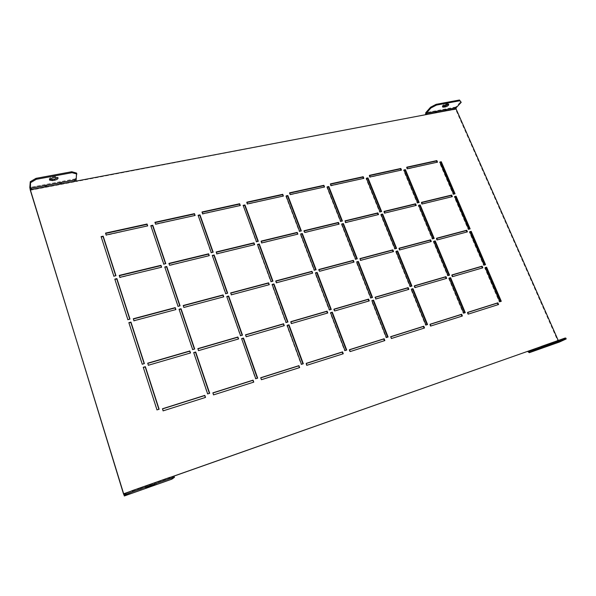 <?xml version="1.0" encoding="UTF-8"?>
<svg xmlns="http://www.w3.org/2000/svg" width="596" height="596" viewBox="0 0 596 596"><rect width="100%" height="100%" fill="white"/><g stroke="black" fill="none" stroke-linecap="round" stroke-linejoin="round"><path stroke-width="0.45" stroke-dasharray="2.98 2.23" d="M174.069 476.264L171.477 478.074L123.983 494.851L171.469 478.081L171.022 477.091M151.578 484.086L145.379 486.53L151.578 484.086L151.928 485.218M559.428 342.03L557.759 340.785L455.672 109.351L455.821 107.019L460.887 101.581M448.334 104.27L448.445 103.764L445.838 103.831C443.625 104.479 442.426 105.298 442.239 106.274L442.686 106.513M565.82 338.081L559.145 341.158L558.243 340.465M130.405 491.409L171.894 476.852M426.028 114.626L75.968 181.579L76.05 181.132M451.798 196.777L421.841 204.324L421.163 202.707L421.663 202.588M437.002 162.254L407.098 169.145L406.435 167.565L406.934 167.454M469.633 229.035L468.285 229.616L454.227 196.889L454.748 196.762M454.539 193.931L453.213 194.52L439.438 162.455L439.96 162.335M485.032 264.862L483.661 265.436L469.32 232.038L469.842 231.896M500.759 301.442L499.366 302.016L484.727 267.909L485.248 267.76M418.645 202.595L417.252 203.206L403.529 170.367L404.028 170.255M433.694 238.564L432.279 239.167L418.265 205.635L418.764 205.516M449.056 275.292L447.626 275.888L433.314 241.648L433.813 241.514M464.753 312.803L463.293 313.399L448.684 278.421L449.183 278.28M381.157 211.647L379.689 212.28L366.033 178.621L366.503 178.524M396.139 248.517L394.656 249.15L380.702 214.769L381.172 214.657M411.441 286.192L409.944 286.818L395.684 251.691L396.154 251.564M427.086 324.686L425.559 325.304L410.994 289.41L411.463 289.276M341.955 221.109L340.42 221.772L326.846 187.256L327.279 187.159M356.848 258.94L355.298 259.588L341.426 224.32L341.858 224.215M372.075 297.598L370.503 298.253L356.319 262.203L356.758 262.084M387.646 337.127L386.052 337.776L371.554 300.92L371.993 300.786M300.928 231.017L299.311 231.702L285.842 196.293L286.251 196.203M315.716 269.846L314.077 270.524L300.31 234.317L300.712 234.221M330.84 309.555L329.178 310.233L315.098 273.206L315.5 273.095M346.306 350.172L344.63 350.85L330.221 312.975L330.631 312.855M257.941 241.395L256.243 242.103L243.272 205.665M272.588 281.282L270.875 281.99L257.226 244.8L257.599 244.71M287.585 322.093L285.842 322.801L271.88 284.739L272.245 284.642M302.924 363.858L301.159 364.566L286.87 325.617L287.242 325.505M212.854 252.279L211.066 253.017L198.215 215.596M227.337 293.277L225.526 294.022L212.362 255.706M242.162 335.257L240.33 335.995L226.845 296.763M257.345 378.244L255.49 378.981L241.678 338.796M165.502 263.708L163.617 264.482L150.915 226.018M179.783 305.89L177.876 306.657L164.861 267.261M194.408 349.092L192.478 349.867L179.135 309.495M209.397 393.367L207.438 394.142L193.767 352.772M115.721 275.732L113.732 276.537L101.216 236.962M129.757 319.151L127.738 319.963L114.901 279.405M144.143 363.664L142.101 364.476L128.937 322.898M158.894 409.303L156.822 410.123L143.323 367.486M466.899 232.008L436.89 240.233L436.197 238.586L436.697 238.452M482.32 267.969L452.26 276.909L451.552 275.225L452.051 275.076M498.062 304.683L467.949 314.36L467.234 312.639L467.733 312.483M400.996 170.173L369.773 177.362L369.11 175.738L369.58 175.634M415.74 205.531L384.442 213.405L383.772 211.751L384.241 211.64M430.804 241.626L399.432 250.223L398.746 248.532L399.216 248.405M446.18 278.496L414.742 287.838L414.041 286.11L414.511 285.976M461.885 316.156L430.387 326.273L429.671 324.507L430.148 324.358M363.396 178.442L330.758 185.945L330.102 184.283L330.542 184.186M378.08 214.672L345.345 222.904L344.674 221.205L345.114 221.101M393.069 251.683L360.252 260.668L359.567 258.94L360.006 258.82M408.387 289.5L375.487 299.274L374.787 297.501L375.227 297.374M424.047 328.15L391.058 338.744L390.343 336.926L390.79 336.792M324.105 187.077L289.954 194.922L289.298 193.216L289.708 193.126M338.692 224.238L304.422 232.842L303.759 231.099L304.169 231.002M353.599 262.21L319.225 271.612L318.54 269.832L318.949 269.72M368.835 301.025L334.356 311.261L333.663 309.436L334.073 309.317M384.413 340.711L349.837 351.811L349.122 349.949L349.532 349.822M282.996 196.114L247.221 204.324L246.58 202.58L246.945 202.498M297.464 234.243L261.555 243.257L260.899 241.469L261.264 241.38M312.259 273.221L276.216 283.078L275.546 281.252L275.918 281.148M327.39 313.094L291.22 323.829L290.528 321.952L290.908 321.847M342.871 353.882L306.575 365.534L305.867 363.612L306.247 363.493M239.935 205.583L202.424 214.18L202.119 212.318M254.261 244.732L216.586 254.179L216.266 252.264M268.915 284.776L231.084 295.117L230.749 293.143M283.912 325.759L245.925 337.023L245.574 335.004M299.259 367.71L261.13 379.943L260.757 377.864M194.788 215.506L155.414 224.528L155.072 222.621M208.943 255.729L169.376 265.652L169.011 263.693M223.425 296.905L183.665 307.76L183.292 305.748M238.251 339.057L198.312 350.902L197.924 348.831M253.442 382.23L213.316 395.103L212.914 392.98M147.406 225.929L106.014 235.398L105.634 233.446M161.337 267.284L119.729 277.706L119.334 275.702M175.619 309.644L133.787 321.065L133.37 319.009M190.243 353.041L148.188 365.504L147.763 363.389M205.233 397.517L162.961 411.069L162.514 408.901M552.336 342.752L546.688 345.024L553.393 342.447L552.336 342.752L552.716 343.616M147.517 226.264L147.674 225.869M106.014 235.398L106.133 235.003M105.403 233.498L105.522 233.103M194.907 215.834L195.108 215.439M155.414 224.528L155.578 224.133M154.789 222.68L154.953 222.286M240.054 205.903L240.3 205.501M202.424 214.18L202.64 213.785M201.791 212.385L201.999 211.99M283.107 196.427L283.391 196.032M247.221 204.324L247.474 203.929M246.58 202.58L246.826 202.178M384.465 340.837L384.852 340.577M368.902 301.196L369.274 300.898M338.789 224.498L339.124 224.126M324.224 187.382L324.537 186.98M289.954 194.922L290.237 194.527M289.298 193.216L289.589 192.821M424.091 328.269L424.516 328.001M391.058 338.744L391.453 338.483M390.343 336.926L390.738 336.666M408.454 289.671L408.856 289.365M375.487 299.274L375.86 298.976M374.787 297.501L375.16 297.203M393.159 251.899L393.539 251.564M363.515 178.733L363.865 178.338M330.758 185.945L331.078 185.542M330.102 184.283L330.422 183.881M461.937 316.267L462.384 315.999M430.387 326.273L430.819 326.005M429.671 324.507L430.096 324.239M446.248 278.66L446.672 278.354M414.742 287.838L415.151 287.533M414.041 286.11L414.443 285.804M430.886 241.834L431.295 241.499M399.432 250.223L399.819 249.888M398.746 248.532L399.126 248.197M415.844 205.776L416.239 205.411M384.442 213.405L384.815 213.04M383.772 211.751L384.137 211.379M401.115 170.463L401.488 170.061M369.773 177.362L370.123 176.96M369.11 175.738L369.46 175.336M498.107 304.802L498.584 304.519M467.949 314.36L468.404 314.085M467.234 312.639L467.681 312.364M482.387 268.125L482.842 267.82M452.26 276.909L452.692 276.596M451.552 275.225L451.984 274.912M466.988 232.209L467.42 231.866M436.89 240.233L437.3 239.897M436.197 238.586L436.615 238.244M100.985 237.014L101.104 236.619M150.639 226.078L150.803 225.675M197.894 215.663L198.103 215.268M242.907 205.747L243.153 205.352M285.842 196.293L286.132 195.89M299.311 231.702L299.617 231.33M371.554 300.92L371.926 300.622M386.052 337.776L386.439 337.515M387.698 337.254L388.093 336.993M370.503 298.253L370.876 297.948M372.15 297.776L372.522 297.471M326.846 187.256L327.159 186.861M340.42 221.772L340.756 221.399M342.059 221.377L342.395 221.004M410.994 289.41L411.396 289.112M425.559 325.304L425.984 325.036M427.138 324.813L427.555 324.537M395.684 251.691L396.072 251.356M409.944 286.818L410.346 286.512M411.516 286.363L411.918 286.058M394.656 249.15L395.036 248.808M396.221 248.733L396.608 248.398M366.033 178.621L366.384 178.226M448.684 278.421L449.108 278.116M463.293 313.399L463.748 313.123M464.798 312.922L465.252 312.647M433.314 241.648L433.724 241.305M447.626 275.888L448.05 275.583M449.123 275.456L449.555 275.143M418.265 205.635L418.66 205.27M432.279 239.167L432.689 238.825M433.776 238.773L434.193 238.43M403.529 170.367L403.902 169.964M417.252 203.206L417.647 202.834M418.75 202.849L419.144 202.476M484.727 267.909L485.181 267.597M499.366 302.016L499.843 301.732M500.811 301.561L501.281 301.278M469.32 232.038L469.76 231.695M483.661 265.436L484.116 265.131M485.099 265.026L485.554 264.713M439.438 162.455L439.841 162.06M453.213 194.52L453.63 194.147M454.644 194.177L455.061 193.804M454.227 196.889L454.644 196.524M468.285 229.616L468.717 229.274M469.723 229.236L470.155 228.894M437.121 162.537L437.516 162.142M407.098 169.145L407.478 168.75M406.435 167.565L406.815 167.163M451.902 197.023L452.319 196.65M421.841 204.324L422.236 203.951M421.163 202.707L421.558 202.335M539.603 348.057L548.73 344.838L547.933 344.294L538.814 347.513L539.924 348.936M548.73 344.838L549.043 345.71L547.456 344.622L538.337 347.833L539.909 348.936M547.933 344.294L547.456 344.622M538.814 347.513L538.337 347.833M549.423 344.592L549.743 345.457L548.149 344.376L548.625 344.048L549.423 344.592L558.437 341.404L558.75 342.268M558.437 341.404L557.633 340.867L548.149 344.376M558.735 342.275L557.148 341.195M557.633 340.867L548.625 344.048M529.479 351.58L529.971 352.452L528.406 351.342L528.868 351.014M529.65 351.573L538.896 348.31L539.216 349.181M538.896 348.31L538.106 347.759L534.91 349.047M539.201 349.189L537.637 348.086M538.106 347.759L537.555 347.952M528.943 351.148L528.406 351.342M124.653 493.562L125.421 495.589L125.1 494.457L139.68 489.301L140.015 490.426L139.091 488.675L125.771 493.369M139.68 489.301L139.091 488.675M140.336 488.035L140.798 488.914L155.154 483.84L154.677 482.976L140.336 488.035L141.118 490.039M140.798 488.914L141.125 490.039M155.154 483.84L155.481 484.958L154.528 483.229L140.202 488.28M170.381 478.461L169.882 477.612L155.765 482.589L156.569 484.57L156.249 483.453L170.381 478.461L170.709 479.571L169.718 477.865L155.616 482.842M155.765 482.589L156.249 483.453M123.335 493.972L170.724 477.262L171.782 479.191M139.226 488.429L128.185 492.318M455.359 108.971L454.845 109.068M455.426 107.928L455.061 107.243L446.084 108.934L445.957 111.027L454.927 109.321M454.77 108.055L455.061 107.243M446.441 109.634L446.084 108.934M446.382 110.677L445.957 111.027M435.899 112.666L435.4 112.763M435.959 111.616L435.594 110.916L426.401 112.651L426.296 114.767L435.482 113.024M435.326 111.735L435.594 110.916M426.766 113.359L426.401 112.651M426.714 114.417L426.296 114.767M445.689 110.811L445.182 110.908M445.748 109.761L445.383 109.068L436.302 110.781L436.183 112.89L445.264 111.161M445.108 109.888L445.383 109.068M436.659 111.482L436.302 110.781M436.607 112.532L436.183 112.89M455.672 109.351L425.529 114.723M45.214 185.602L44.916 184.708L30.888 187.36L31.342 189.856L45.251 186.876M31.178 188.254L30.888 187.36M60.107 182.778L59.809 181.892L45.981 184.507L46.413 186.995L60.122 184.052M46.279 185.401L45.981 184.507M74.791 179.999L74.493 179.12L60.867 181.698L61.269 184.171L74.783 181.266M61.164 182.577L60.867 181.698M76.616 173.093L75.543 178.83L75.968 181.579L30.314 190.266M74.537 180.052L74.493 179.12M59.868 182.823L59.809 181.892M44.991 185.639L44.916 184.708M49.595 179.523L49.207 179.113C49.222 178.167 50.355 177.422 52.604 176.878L54.765 176.476L57.775 177.019L57.693 177.563M455.821 107.019L425.767 112.696M558.281 340.54L539.663 347.11M557.759 340.785L527.609 351.416M559.175 341.143L528.987 351.804M75.543 178.83L29.807 187.464M55.063 177.429L54.765 176.476M52.91 177.831L52.604 176.878M446.166 104.583L445.838 103.831M447.581 104.315L447.246 103.562M547.754 344.719L548.052 345.389M550.92 343.251L551.3 344.115M549.169 344.22L549.43 344.823M150.468 484.921L150.699 485.651M148.24 485.703L148.471 486.455M149.335 484.876L149.685 486.008M559.145 341.158L528.957 351.819M58.073 177.966L57.775 177.019M49.505 180.059L49.207 179.113M442.567 107.027L442.239 106.274M448.781 104.509L448.445 103.764M546.688 345.024L547.068 345.889M553.393 342.447L553.766 343.311M154.409 483.267L154.766 484.392M145.379 486.53L145.729 487.662"/><path stroke-width="0.89" d="M169.614 477.463L174.069 476.264L174.427 477.374L171.827 479.169L124.333 495.976L126.27 494.389L125.92 493.25L132.461 490.568L132.819 491.715L169.979 478.588L169.614 477.463L132.461 490.568M174.427 477.374L169.979 478.588M132.819 491.715L126.27 494.389M149.685 486.008L154.766 484.392L148.59 486.828L145.729 487.662L149.685 486.008M558.243 340.465L456.074 108.919L30.351 189.811L123.491 493.846L123.975 494.851L125.92 493.25M430.915 107.98L430.58 107.22L436.13 104.33L459.464 100.016L461.215 102.326L459.799 100.761L436.466 105.09L430.915 107.98L426.088 113.449L426.028 114.626M430.58 107.22L425.767 112.696L425.529 114.723M442.686 106.513L444.854 106.207L448.334 104.27M456.074 108.919L456.149 107.757L461.215 102.326M446.166 104.583C443.953 105.231 442.753 106.051 442.567 107.027L445.182 106.952C447.387 106.304 448.587 105.492 448.781 104.509L446.166 104.583M421.558 202.335L422.236 203.951L452.319 196.65L451.641 195.071L421.558 202.335M406.815 167.163L407.478 168.75L437.516 162.142L436.853 160.592L406.815 167.163M470.155 228.894L456.082 196.173L454.644 196.524L468.717 229.274L470.155 228.894M455.061 193.804L441.278 161.739L439.841 162.06L453.63 194.147L455.061 193.804M484.116 265.131L485.554 264.713L471.198 231.315L469.76 231.695L484.116 265.131M499.843 301.732L501.281 301.278L486.619 267.179L485.181 267.597L499.843 301.732M417.647 202.834L419.144 202.476L405.399 169.636L403.902 169.964L417.647 202.834M432.689 238.825L434.193 238.43L420.158 204.905L418.66 205.27L432.689 238.825M448.05 275.583L449.555 275.143L435.229 240.911L433.724 241.305L448.05 275.583M463.748 313.123L465.252 312.647L450.613 277.676L449.108 278.116L463.748 313.123M380.054 211.915L381.626 211.535L367.948 177.884L366.384 178.226L380.054 211.915M395.036 248.808L396.608 248.398L382.632 214.024L381.067 214.404L395.036 248.808M410.346 286.512L411.918 286.058L397.644 250.938L396.072 251.356L410.346 286.512M425.984 325.036L427.555 324.537L412.968 288.65L411.396 289.112L425.984 325.036M340.756 221.399L342.395 221.004L328.798 186.496L327.159 186.861L340.756 221.399M355.648 259.253L357.295 258.82L343.4 223.56L341.761 223.954L355.648 259.253M370.876 297.948L372.522 297.471L358.323 261.428L356.676 261.868L370.876 297.948M386.439 337.515L388.093 336.993L373.573 300.138L371.926 300.622L386.439 337.515M299.617 231.33L301.33 230.92L287.838 195.518L286.132 195.89L299.617 231.33M314.397 270.197L316.118 269.735L302.328 233.535L300.615 233.952L314.397 270.197M329.521 309.935L331.249 309.436L317.139 272.417L315.418 272.871L329.521 309.935M344.987 350.59L346.716 350.046L332.292 312.177L330.564 312.676L344.987 350.59M256.511 241.738L258.306 241.305L244.949 204.957L243.153 205.352L256.511 241.738M271.158 281.662L272.961 281.178L259.297 243.995L257.494 244.435L271.158 281.662M286.14 322.51L287.95 321.982L273.974 283.934L272.163 284.411L286.14 322.51M301.479 364.32L303.297 363.746L288.986 324.798L287.175 325.327L301.479 364.32M211.289 252.659L213.174 252.197L199.98 214.851L198.103 215.268L211.289 252.659M225.765 293.694L227.665 293.195L214.158 254.969L212.265 255.423L225.765 293.694M240.59 335.712L242.49 335.161L228.663 296.018L226.763 296.525L240.59 335.712M255.766 378.743L257.681 378.14L243.518 338.059L241.611 338.61L255.766 378.743M163.796 264.125L165.785 263.641L152.785 225.243L150.803 225.675L163.796 264.125M178.07 306.344L180.066 305.815L166.746 266.486L164.764 266.971L178.07 306.344M192.687 349.591L194.691 349.01L181.05 308.728L179.053 309.257L192.687 349.591M207.669 393.919L209.688 393.278L195.704 351.998L193.7 352.579L207.669 393.919M113.866 276.179L115.952 275.672L103.183 236.165L101.104 236.619L113.866 276.179M127.887 319.65L129.988 319.091L116.898 278.6L114.812 279.107L127.887 319.65M142.265 364.208L144.374 363.597L130.956 322.093L128.855 322.652L142.265 364.208M157.001 409.899L159.125 409.236L145.364 366.674L143.256 367.285L157.001 409.899M466.728 230.25L436.615 238.244L437.3 239.897L467.42 231.866L466.728 230.25L466.296 230.592L466.899 232.008M482.134 266.166L451.984 274.912L452.692 276.596L482.842 267.82L482.134 266.166L481.68 266.479L482.32 267.969M497.861 302.835L467.681 312.364L468.404 314.085L498.584 304.519L497.861 302.835L497.384 303.118L498.062 304.683M400.825 168.474L369.46 175.336L370.123 176.96L401.488 170.061L400.825 168.474L400.452 168.877L400.996 170.173M415.561 203.787L384.137 211.379L384.815 213.04L416.239 205.411L415.561 203.787L415.174 204.16L415.74 205.531M430.603 239.838L399.126 248.197L399.819 249.888L431.295 241.499L430.603 239.838L430.193 240.181L430.804 241.626M445.972 276.656L414.443 285.804L415.151 287.533L446.672 278.354L445.972 276.656L445.54 276.969L446.18 278.496M461.662 314.271L430.096 324.239L430.819 326.005L462.384 315.999L461.662 314.271L461.215 314.539L461.885 316.156M363.202 176.707L330.422 183.881L331.078 185.542L363.865 178.338L363.202 176.707L362.86 177.109L363.396 178.442M377.871 212.899L345.017 220.84L345.687 222.539L378.542 214.56L377.871 212.899L377.506 213.264L378.08 214.672M392.846 249.858L359.924 258.604L360.61 260.34L393.539 251.564L392.846 249.858L392.466 250.201L393.069 251.683M408.156 287.63L375.16 297.203L375.86 298.976L408.856 289.365L408.156 287.63L407.753 287.935L408.387 289.5M423.793 326.228L390.738 336.666L391.453 338.483L424.516 328.001L423.793 326.228L423.376 326.496L424.047 328.15M323.881 185.311L289.589 192.821L290.237 194.527L324.537 186.98L323.881 185.311L324.105 187.077M338.454 222.42L304.064 230.734L304.735 232.477L339.124 224.126L338.454 222.42L338.126 222.792L338.692 224.238M353.346 260.348L318.867 269.496L319.545 271.284L354.031 262.091L353.346 260.348L352.996 260.683L353.599 262.21M368.574 299.11L334.006 309.145L334.699 310.963L369.274 300.898L368.574 299.11L368.201 299.416L368.835 301.025M384.137 338.751L349.487 349.696L350.202 351.558L384.852 340.577L384.137 338.751L383.75 339.012L384.413 340.711M282.742 194.318L246.826 202.178L247.474 203.929L283.391 196.032L282.742 194.318L282.996 196.114M297.195 232.395L261.167 241.104L261.823 242.892L297.866 234.146L297.195 232.395L297.464 234.243M311.976 271.329L275.829 280.925L276.507 282.75L312.662 273.117L311.976 271.329L312.259 273.221M327.1 311.149L290.841 321.669L291.526 323.539L327.793 312.975L327.1 311.149L326.757 311.44L327.39 313.094M342.558 351.878L306.195 363.366L306.903 365.281L343.274 353.756L342.558 351.878L342.208 352.139L342.871 353.882M239.652 203.743L201.999 211.99L202.64 213.785L240.3 205.501L239.652 203.743L239.935 205.583M253.963 242.84L216.169 251.981L216.817 253.821L254.626 244.643L253.963 242.84L254.261 244.732M268.61 282.839L230.667 292.912L231.337 294.796L269.28 284.679L268.61 282.839L268.915 284.776M283.592 323.77L245.515 334.818L246.193 336.74L284.277 325.654L283.592 323.77L283.912 325.759M298.924 365.661L260.713 377.73L261.413 379.704L299.632 367.59L298.924 365.661L299.259 367.71M194.475 213.636L154.953 222.286L155.578 224.133L195.108 215.439L194.475 213.636L194.788 215.506M208.607 253.807L168.914 263.395L169.555 265.287L209.263 255.654L208.607 253.807L208.943 255.729M223.083 294.923L183.21 305.502L183.873 307.447L223.746 296.815L223.083 294.923L223.425 296.905M237.893 337.023L197.857 348.638L198.535 350.627L238.579 338.96L237.893 337.023L238.251 339.057M253.069 380.144L212.869 392.838L213.562 394.872L253.769 382.125L253.069 380.144L253.442 382.23M147.048 224.014L105.522 233.103L106.133 235.003L147.674 225.869L147.048 224.014L147.406 225.929M160.972 265.317L119.237 275.404L119.863 277.356L161.613 267.217L160.972 265.317L161.337 267.284M175.231 307.625L133.288 318.756L133.936 320.752L175.894 309.57L175.231 307.625L175.619 309.644M189.848 350.962L147.696 363.195L148.359 365.236L190.519 352.959L189.848 350.962L190.243 353.041M204.815 395.379L162.47 408.759L163.148 410.853L205.508 397.428L204.815 395.379L205.233 397.517M171.022 477.091L528.116 351.178L171.894 476.852M30.262 181.72L35.983 178.353L36.274 179.314L30.56 182.681L30.262 181.72L29.807 187.464L30.314 190.266L124.333 495.976M421.663 202.588L451.224 195.436L451.798 196.777M406.934 167.454L436.458 160.987L437.002 162.254M454.748 196.762L455.664 196.538L469.633 229.035M439.96 162.335L440.876 162.134L454.539 193.931M469.842 231.896L470.758 231.65L485.032 264.862M485.248 267.76L486.165 267.492L500.759 301.442M404.028 170.255L405.027 170.031L418.645 202.595M418.764 205.516L419.77 205.27L433.694 238.564M433.813 241.514L434.819 241.246L449.056 275.292M449.183 278.28L450.181 277.982L464.753 312.803M366.503 178.524L367.598 178.279L381.157 211.647M381.172 214.657L382.267 214.389L396.139 248.517M396.154 251.564L397.256 251.274L411.441 286.192M411.463 289.276L412.566 288.956L427.086 324.686M327.279 187.159L328.478 186.898L341.955 221.109M341.858 224.215L343.058 223.925L356.848 258.94M356.758 262.084L357.965 261.763L372.075 297.598M371.993 300.786L373.193 300.436L387.646 337.127M286.251 196.203L287.555 195.913L300.928 231.017M300.712 234.221L302.023 233.9L315.716 269.846M315.5 273.095L316.819 272.745L330.84 309.555M330.631 312.855L331.95 312.468L346.306 350.172M243.272 205.665L244.703 205.352L257.941 241.395M257.599 244.71L259.029 244.36L272.588 281.282M272.245 284.642L273.683 284.262L287.585 322.093M287.242 325.505L288.68 325.088L302.924 363.858M198.215 215.596L199.772 215.253L212.854 252.279M212.362 255.706L213.927 255.326L227.337 293.277M226.845 296.763L228.417 296.346L242.162 335.257M241.678 338.796L243.25 338.334L257.345 378.244M150.915 226.018L152.613 225.638L165.502 263.708M164.861 267.261L166.567 266.844L179.783 305.89M179.135 309.495L180.849 309.041L194.408 349.092M193.767 352.772L195.488 352.266L209.397 393.367M101.216 236.962L103.063 236.56L115.721 275.732M114.901 279.405L116.764 278.95L129.757 319.151M128.937 322.898L130.807 322.399L144.143 363.664M143.323 367.486L145.201 366.935L158.894 409.303M436.697 238.452L466.296 230.592M452.051 275.076L481.68 266.479M467.733 312.483L497.384 303.118M369.58 175.634L400.452 168.877M384.241 211.64L415.174 204.16M399.216 248.405L430.193 240.181M414.511 285.976L445.54 276.969M430.148 324.358L461.215 314.539M330.542 184.186L362.86 177.109M345.114 221.101L377.506 213.264M360.006 258.82L392.466 250.201M375.227 297.374L407.753 287.935M390.79 336.792L423.376 326.496M289.708 193.126L323.568 185.714M304.169 231.002L338.126 222.792M318.949 269.72L352.996 260.683M334.073 309.317L368.201 299.416M349.532 349.822L383.75 339.012M246.945 202.498L282.459 194.721M261.264 241.38L296.897 232.76M275.918 281.148L311.663 271.657M290.908 321.847L326.757 311.44M306.247 363.493L342.208 352.139M202.119 212.318L239.406 204.145M216.266 252.264L253.702 243.205M230.749 293.143L268.327 283.167M245.574 335.004L283.286 324.06M260.757 377.864L298.603 365.907M155.072 222.621L194.274 214.031M169.011 263.693L208.391 254.164M183.292 305.748L222.837 295.243M197.924 348.831L237.633 337.306M212.914 392.98L252.793 380.382M105.634 233.446L146.892 224.409M119.334 275.702L160.801 265.674M133.37 319.009L175.038 307.938M147.763 363.389L189.632 351.238M162.514 408.901L204.584 395.61M535.782 349.688L535.402 348.816L541.622 346.328L542.002 347.2L529.3 352.69L527.609 351.416M535.402 348.816L528.957 351.819L528.116 351.178L539.663 347.11M542.002 347.2L565.418 338.93L565.038 338.066L541.622 346.328M565.038 338.066L565.82 338.081L566.2 338.938L559.547 341.985L529.36 352.668M551.3 344.115L547.068 345.889L551.3 344.115M566.2 338.938L565.418 338.93M103.063 236.56L103.183 236.165M152.613 225.638L152.785 225.243M199.772 215.253L199.98 214.851M244.703 205.352L244.949 204.957M287.555 195.913L287.838 195.518M373.193 300.436L373.573 300.138M328.478 186.898L328.798 186.496M412.566 288.956L412.968 288.65M397.256 251.274L397.644 250.938M367.598 178.279L367.948 177.884M450.181 277.982L450.613 277.676M434.819 241.246L435.229 240.911M419.77 205.27L420.158 204.905M405.027 170.031L405.399 169.636M486.165 267.492L486.619 267.179M470.758 231.65L471.198 231.315M440.876 162.134L441.278 161.739M455.664 196.538L456.082 196.173M436.458 160.987L436.853 160.592M451.224 195.436L451.641 195.071M539.909 348.936L549.028 345.71M549.728 345.464L558.735 342.275M529.956 352.459L539.201 349.189M537.555 347.952L528.868 351.014L529.479 351.58M534.91 349.047L528.943 351.148M128.185 492.318L124.653 493.562L124.862 494.121M125.421 495.589L140.008 490.426M141.118 490.039L155.474 484.958M156.569 484.57L170.702 479.571M124.311 495.984L171.827 479.169M125.771 493.369L124.713 493.741M455.359 108.971L455.426 107.928L446.441 109.634L446.382 110.677L455.359 108.971M454.845 109.068L454.77 108.055M435.899 112.666L435.959 111.616L426.766 113.359L426.714 114.417L435.899 112.666M435.4 112.763L435.326 111.735M445.689 110.811L445.748 109.761L436.659 111.482L436.607 112.532L445.689 110.811M445.182 110.908L445.108 109.888M45.214 185.602L31.178 188.254L31.409 189.506L45.423 186.846L45.214 185.602M60.107 182.778L46.279 185.401L46.495 186.645L60.308 184.015L60.107 182.778M74.791 179.999L61.164 182.577L61.366 183.814L74.984 181.229L74.791 179.999M35.983 178.353L71.743 171.737L76.616 173.093L76.05 181.132M30.351 189.811L30.56 182.681M74.783 181.266L74.537 180.052M60.122 184.052L59.868 182.823M45.251 186.876L44.991 185.639M459.799 100.761L459.464 100.016M436.13 104.33L436.466 105.09M76.914 174.032L72.041 172.684L36.274 179.314M72.041 172.684L71.743 171.737M57.693 177.563L54.385 179.262L49.595 179.523M52.91 177.831L55.063 177.429L58.073 177.966C58.065 178.912 56.933 179.657 54.683 180.201L52.537 180.603L49.505 180.059C49.52 179.113 50.653 178.375 52.91 177.831M456.149 107.757L426.088 113.449M130.405 491.409L123.491 493.846M75.841 179.754L30.098 188.411M54.683 180.201L54.385 179.262M52.537 180.603L52.239 179.657M443.774 107.22L443.446 106.468M445.182 106.952L444.854 106.207M150.699 485.651L150.818 486.038M148.471 486.455L148.59 486.828M559.488 342.015L529.3 352.69"/></g></svg>
